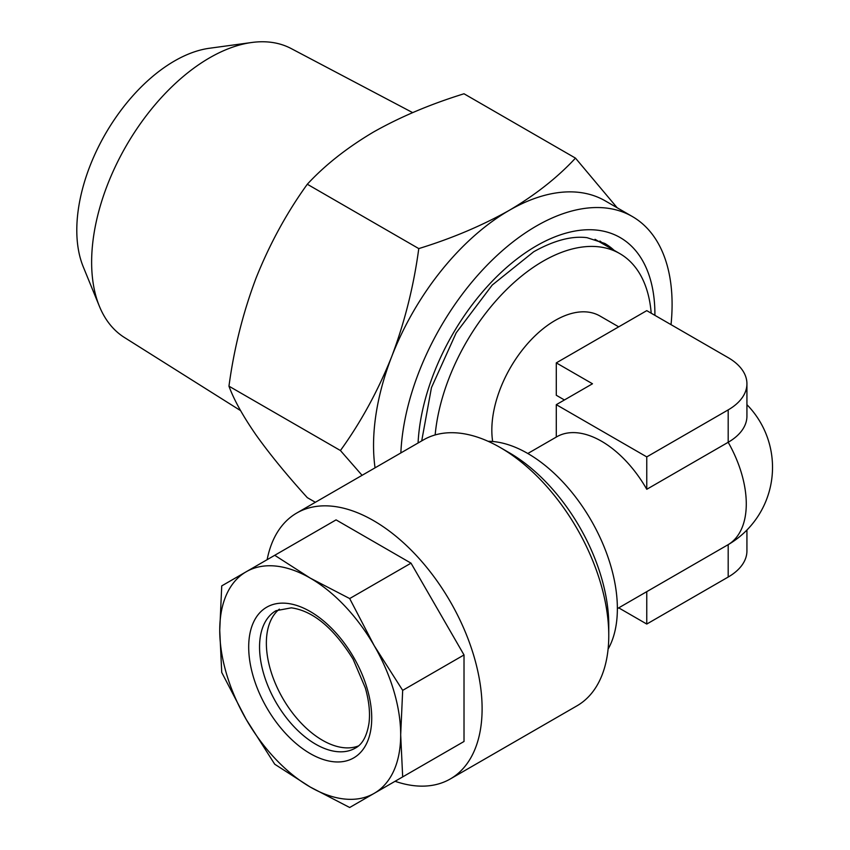 <?xml version="1.0" encoding="UTF-8"?>
<svg xmlns="http://www.w3.org/2000/svg" width="850" height="850" viewBox="0 0 850 850"><rect width="100%" height="100%" fill="white"/><g stroke="black" fill="none" stroke-linecap="round" stroke-linejoin="round"><path stroke-width="1.27" d="M604.308 244.651A154.817 89.377 120 0 0 599.93 241.039M400.86 452.922A191.919 110.808 -60 0 1 536.392 226.026A191.919 110.808 -60 0 1 632.347 216.527A191.919 110.808 -60 0 1 671.022 324.658M375.052 467.829A191.919 110.808 -60 0 1 391.723 356.564A191.919 110.808 -60 0 1 509.246 210.354C482.014 225.664 451.86 238.414 418.774 248.593C413.748 286.046 404.728 322.033 391.723 356.564C378.038 390.798 360.942 422.121 340.425 450.532L362.079 475.32M240.582 410.624L124.366 337.45A166.844 96.326 -60 0 1 99.397 306.297L83.226 266.751A138.178 79.783 -60 0 1 174.505 60.977A138.178 79.783 -60 0 1 209.366 48.269L251.696 42.5A166.844 96.326 -60 0 1 291.157 48.546L412.654 112.614M99.397 306.297A166.844 96.326 -60 0 1 209.599 57.832A166.844 96.326 -60 0 1 251.696 42.5M608.09 649.124A126.671 73.132 -120 0 0 527.808 453.496A126.671 73.132 -120 0 0 488.102 441.288M435.158 434.934A153.531 88.644 -60 0 1 543.044 261.216A153.531 88.644 -60 0 1 619.809 253.608A153.531 88.644 -60 0 1 651.196 313.204M556.293 404.664L556.293 437.059A89.558 51.712 60 0 1 556.75 436.794A89.558 51.712 60 0 1 601.524 441.235A89.558 51.712 60 0 1 646.765 489.292L728.184 442.287A63.973 36.932 0 0 0 746.927 416.171L746.927 383.775A63.973 36.932 0 0 0 728.184 357.659L646.765 310.643L556.293 362.876L592.482 383.775L556.293 404.664L646.765 456.896L728.184 409.891A63.973 36.932 0 0 0 746.927 383.775M746.927 404.664A89.558 89.558 0 0 1 729.088 544.117A63.973 36.932 180 0 1 728.184 544.648L646.765 591.653A89.558 51.712 60 0 1 646.308 591.919L617.376 608.632M492.671 441.501A89.558 51.712 -60 0 1 555.167 320.439A89.558 51.712 -60 0 1 599.951 316.009L618.715 326.846M556.293 362.876L556.293 395.271L564.421 399.967M374.181 793.358A127.946 73.865 60 0 1 344.834 799.053A127.946 73.865 60 0 1 310.207 787.015L349.679 807.5L402.677 776.9L400.679 734.782L402.677 690.359L374.181 645.617L349.679 598.559L310.207 578.085L274.731 555.294L221.733 585.894L219.736 630.317L221.733 672.435L246.234 719.482L274.731 764.224L310.207 787.015A127.946 73.865 60 0 1 246.234 719.482A127.946 73.865 60 0 1 219.736 630.317A127.946 73.865 60 0 1 246.234 571.742A127.946 73.865 60 0 1 310.207 578.085A127.946 73.865 60 0 1 374.181 645.617A127.946 73.865 60 0 1 400.679 734.782A127.946 73.865 60 0 1 374.181 793.358M267.134 559.683A153.531 88.644 60 0 1 296.777 513.017A153.531 88.644 60 0 1 331.989 506.186A153.531 88.644 60 0 1 463.813 628.458A153.531 88.644 60 0 1 450.309 778.951A153.531 88.644 60 0 1 415.087 785.793A153.531 88.644 60 0 1 395.08 781.288M296.777 513.017L423.438 439.896A153.531 88.644 60 0 1 458.649 433.054A153.531 88.644 60 0 1 500.204 447.504A153.531 88.644 60 0 1 608.77 635.534A153.531 88.644 60 0 1 576.969 705.829L450.309 778.951M279.363 609.131A79.326 45.804 -120 0 0 277.281 687.788A79.326 45.804 -120 0 0 343.921 747.713A79.326 45.804 -120 0 0 358.36 745.971M500.204 447.504L509.246 452.721A140.739 81.26 60 0 1 608.77 625.09L608.77 635.534M411.017 772.087L464.015 741.487L464.015 654.946L411.017 563.157L336.069 519.881L274.731 555.294M411.017 563.157L349.679 598.559M464.015 654.946L402.677 690.359M464.015 741.487L402.677 776.9M646.765 489.292L646.765 456.896M618.715 607.856L646.765 624.049L646.765 591.653M646.765 624.049L728.184 577.044A63.973 36.932 0 0 0 746.927 550.928L746.927 530.028M315.361 502.286L307.307 497.643C286.758 474.969 269.652 454.059 256.009 434.913C242.983 416.096 233.962 399.851 228.958 386.176C233.984 348.734 243.004 312.736 256.009 278.216C269.694 243.971 286.801 212.649 307.307 184.238C324.944 165.144 347.023 147.73 373.543 132.005C400.382 116.864 430.536 104.114 464.015 93.776L575.482 158.121C557.558 177.448 535.479 194.863 509.246 210.354A191.919 110.808 -60 0 1 605.211 200.855L632.347 216.527M228.958 386.176L340.425 450.532M307.307 184.238L418.774 248.593M617.164 207.761L575.482 158.121M418.072 442.988A167.609 96.772 -60 0 1 536.392 245.873A167.609 96.772 -60 0 1 654.904 315.35M614.04 250.272A154.817 89.377 120 0 0 604.754 243.429L587.031 237.681C571.795 235.726 554.03 240.412 533.736 251.738L492.235 285.047L456.206 332.796L431.46 387.621L421.706 440.895M728.184 577.044L728.184 544.648A89.558 51.712 -120 0 0 746.279 503.912A89.558 51.712 -120 0 0 728.184 442.287L728.184 409.891M333.752 761.77A87.008 50.235 60 0 1 253.374 676.919A87.008 50.235 60 0 1 286.663 603.33A87.008 50.235 60 0 1 367.051 688.181A87.008 50.235 60 0 1 333.752 761.77M275.974 610.714A79.326 45.804 -120 0 0 269.004 688.468A79.326 45.804 -120 0 0 337.099 751.644A79.326 45.804 -120 0 0 355.3 748.117C362.355 744.462 366.924 736.111 369.006 723.063C370.281 712.778 369.049 701.059 365.319 687.905L353.122 659.249C333.71 628.033 313.108 610.895 291.337 607.835L275.974 610.714M619.809 253.608L595.021 239.296M556.75 436.794L527.808 453.496"/></g></svg>
